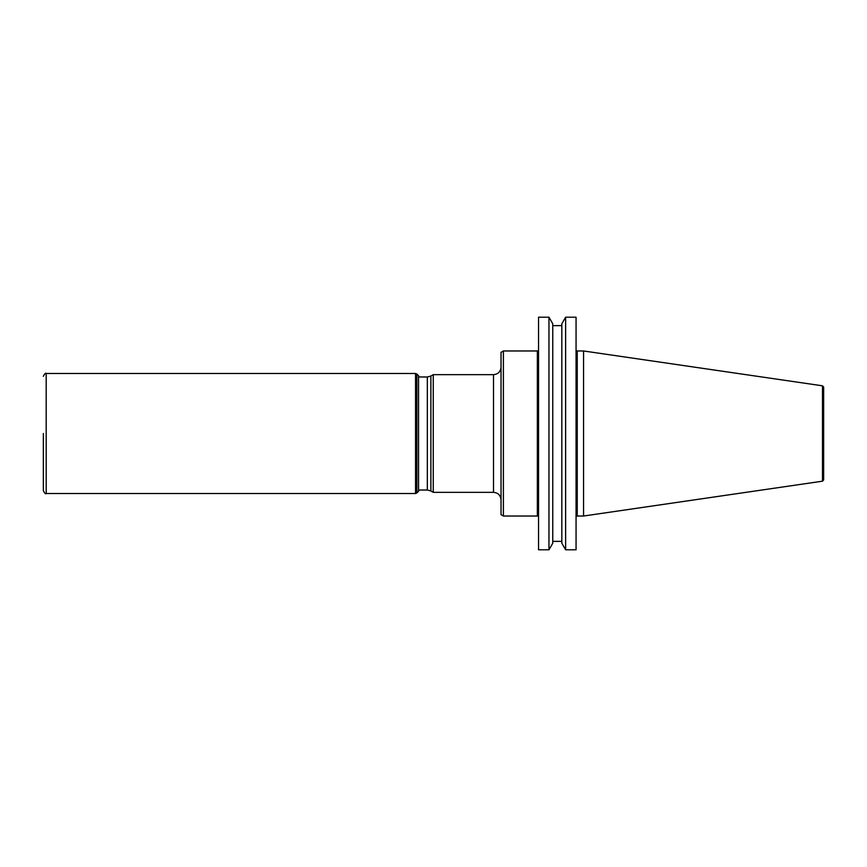 <?xml version="1.0" encoding="UTF-8"?>
<svg xmlns="http://www.w3.org/2000/svg" width="867" height="867" viewBox="0 0 867 867"><rect width="100%" height="100%" fill="white"/><g stroke="black" fill="none" stroke-linecap="round" stroke-linejoin="round"><path stroke-width="1.3" d="M433.262 433.5L433.262 492.337L430.877 490.96L430.877 376.04L433.262 374.663L433.262 433.5M501.028 433.5L501.028 514.662L503.391 516.028L503.391 350.972L501.028 352.338L501.028 433.5M538.537 433.5L538.537 549.797L548.963 549.797L548.963 317.203L538.537 317.203L538.537 433.5M548.963 549.797L552.767 543.208L552.767 323.792L548.963 317.203M561.827 433.5L561.827 543.208L565.631 549.797L565.631 317.203L561.827 323.792L561.827 433.5M565.631 549.797L576.056 549.797L576.056 317.203L565.631 317.203M823.65 387.083L823.65 479.917L823.65 387.083L822.49 385.815L822.49 481.185L583.556 516.028L583.556 350.972L577.238 350.972L577.238 516.028L576.056 516.353M43.35 433.5L43.35 490.689C44.737 493.431 45.68 494.374 46.189 493.518L46.189 373.482C45.68 372.626 44.737 373.569 43.35 376.311M415.542 373.482L416.875 374.035L416.875 492.965L415.542 493.518L415.542 373.482L46.189 373.482M419.097 489.963L418.544 491.296L418.544 375.704L416.875 374.035M419.097 490.018L427.333 490.018L427.333 376.982L419.097 376.982M433.262 492.337L493.518 492.337L493.518 374.663L433.262 374.663M503.391 516.028L537.356 516.028L537.356 350.972L503.391 350.972M418.544 375.704L419.097 377.037M418.544 491.296L416.875 492.965M415.542 493.518L46.189 493.518M427.333 376.982L430.877 376.04M427.333 490.018L430.877 490.96M493.518 492.337C498.081 492.781 500.584 495.285 501.028 499.847M493.518 374.663C498.081 374.219 500.584 371.715 501.028 367.153M537.356 350.972L538.537 350.647M537.356 516.028L538.537 516.353M561.827 325.634L552.767 325.634M561.827 541.366L552.767 541.366M583.556 516.028L577.238 516.028M822.49 481.185L823.65 479.917M822.49 385.815L583.556 350.972M577.238 350.972L576.056 350.647"/></g></svg>
